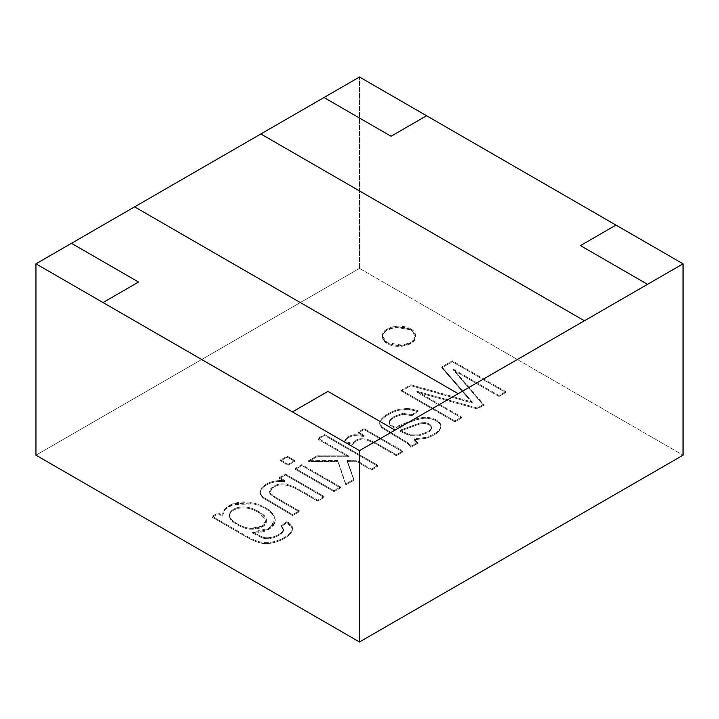 <?xml version="1.0" encoding="UTF-8"?>
<svg xmlns="http://www.w3.org/2000/svg" width="719" height="719" viewBox="0 0 719 719"><rect width="100%" height="100%" fill="white"/><g stroke="black" fill="none" stroke-linecap="round" stroke-linejoin="round"><path stroke-width="0.54" stroke-dasharray="3.6 2.7" d="M359.5 268.376L683.05 455.181L359.5 268.376L359.5 77.023L359.5 268.376L35.95 455.181L359.5 268.376M212.267 517.231L245.736 536.554C251.731 540.023 256.611 542.126 260.368 542.872C271.054 546.116 290.197 538.109 292.274 530.271C293.046 527.422 291.285 524.825 286.98 522.461L281.435 526.65L283.601 530.478C281.363 536.383 268.079 540.958 261.365 537.497L252.486 532.941C266.425 533.723 277.085 525.571 274.937 519.118C272.708 512.189 265.482 507.102 253.268 503.857C239.517 499.993 220.616 506.886 222.926 516.575L218.163 513.824L212.267 517.231L212.267 516.323L245.736 535.637C251.731 539.106 256.611 541.218 260.368 541.955C271.054 545.209 290.197 537.201 292.274 529.364L292.453 528.07L286.98 521.554L286.98 522.461L292.453 528.986L292.274 530.271C290.197 538.109 271.054 546.116 260.368 542.872C256.611 542.126 251.731 540.023 245.736 536.554L212.267 517.231L218.163 513.824L222.926 516.575L222.764 514.966L225.541 509.052L233.307 504.648L253.268 503.857C265.482 507.102 272.708 512.189 274.937 519.118L275.134 520.817L268.726 529.346L252.486 532.941L261.365 537.497C268.079 540.958 281.363 536.383 283.601 530.478L283.601 529.57C281.363 535.466 268.079 540.05 261.365 536.581L252.486 532.033L252.486 532.941L252.486 532.033L268.726 528.429L275.134 519.9L274.937 518.21C272.708 511.281 265.482 506.194 253.268 502.949L233.307 503.74L225.541 508.135L222.764 514.058L222.926 516.575L222.926 515.667L218.163 512.917L218.163 513.824L218.163 512.917L212.267 516.323L212.267 517.231M334.011 491.652L340.545 487.886L301.827 465.526L295.293 469.3L334.011 491.652L334.011 490.744L340.545 486.97L340.545 487.886L334.011 491.652L295.293 469.3L301.827 465.526L340.545 487.886L340.545 486.97L301.827 464.618L301.827 465.526L301.827 464.618L295.293 468.393L295.293 469.3L295.293 468.393L334.011 490.744L334.011 491.652M371.417 470.055L377.951 466.289L324.602 435.48L318.059 439.255L348.4 456.772L317.106 456.709L308.577 461.634L337.849 461.382L345.803 484.849L353.901 480.166L347.151 461.301L356.112 461.221L371.417 470.055L371.417 469.148L377.951 465.373L377.951 466.289L371.417 470.055L356.112 461.221L347.151 461.301L353.901 480.166L345.803 484.849L337.849 461.382L308.577 461.634L317.106 456.709L348.4 456.772L318.059 439.255L324.602 435.48L377.951 466.289L377.951 465.373L324.602 434.573L324.602 435.48L324.602 434.573L318.059 438.338L318.059 439.255L318.059 438.338L348.4 455.855L348.4 456.772L348.4 455.855L317.106 455.792L317.106 456.709L317.106 455.792L308.577 460.717L308.577 461.634L308.577 460.717L337.849 460.475L345.803 484.849L345.803 483.932L353.901 479.258L353.901 480.166L347.151 460.394L347.151 461.301L347.151 460.394L356.112 460.304L356.112 461.221L356.112 460.304L371.417 469.148L371.417 470.055M417.604 443.398L414.117 439.785L425.522 438.374C434.743 435.561 439.821 431.912 440.765 427.437C441.933 422.233 431.454 417.092 422.574 418.413L415.681 419.896L394.866 428.182C389.392 425.217 389.761 424.695 389.249 422.844C389.437 421.019 391.19 419.15 394.506 417.227L402.964 414.234L411.987 415.663L417.631 411.421L408.113 409.246L398.416 410.333C390.615 412.823 384.935 416.031 381.367 419.977C378.931 423.042 379.192 425.72 382.149 428.012L407.835 443.704L410.855 447.29L417.604 443.398L417.604 442.482L414.117 438.878L414.117 439.785L417.604 443.398L410.855 447.29L407.835 443.704L382.149 428.012L379.686 423.752L381.367 419.977C384.935 416.031 390.615 412.823 398.416 410.333L408.113 409.246L417.631 411.421L411.987 415.663L402.964 414.234L394.506 417.227C391.19 419.15 389.437 421.019 389.249 422.844L389.249 421.936C389.437 420.112 391.19 418.242 394.506 416.319L402.964 413.317L411.987 414.755L411.987 415.663L411.987 414.755L417.631 410.513L417.631 411.421L417.631 410.513L408.113 408.338L398.416 409.426C390.615 411.906 384.935 415.124 381.367 419.06L379.686 422.844L382.149 427.104L407.835 442.796L410.855 446.382L410.855 447.29L410.855 446.382L417.604 442.482L417.604 443.398M396.322 455.684L402.82 451.927L364.102 429.576L358.206 432.982L364.066 436.361L354.584 435.606C349.281 436.406 345.938 438.635 344.563 442.293L352.84 444.441C354.17 441.61 356.992 439.965 361.298 439.516C356.992 439.965 354.17 441.61 352.84 444.441L344.563 442.293C345.938 438.635 349.281 436.406 354.584 435.606L364.066 436.361L358.206 432.982L364.102 429.576L402.82 451.927L396.322 455.684L396.322 454.768L402.82 451.02L402.82 451.927L402.82 451.02L364.102 428.659L364.102 429.576L364.102 428.659L358.206 432.065L358.206 432.982L358.206 432.065L364.066 435.453L364.066 436.361L364.066 435.453L354.584 434.689C349.281 435.489 345.938 437.718 344.563 441.376L344.563 442.293L344.563 441.376L352.84 443.533L352.84 444.441L352.84 443.533C354.17 440.702 356.992 439.057 361.298 438.608L367.301 439.282L376.073 443.084L396.322 454.768L396.322 455.684L376.073 443.991L396.322 455.684M367.301 440.199L376.073 443.991L367.301 440.199L361.298 439.516M288.148 465.175L294.682 461.4L287.187 457.077L280.653 460.852L288.148 465.175L288.148 464.267L294.682 460.493L294.682 461.4L288.148 465.175L280.653 460.852L287.187 457.077L294.682 461.4L294.682 460.493L287.187 456.17L287.187 457.077L287.187 456.17L280.653 459.935L280.653 460.852L280.653 459.935L288.148 464.267L288.148 465.175M317.6 501.134L324.134 497.359L285.416 474.998L279.52 478.405L285.021 481.586C274.254 480.759 266.3 483.384 261.15 489.459L260.053 493.908L262.893 497.89L292.66 515.532L299.194 511.757L275.611 498.141L270.353 494.241C268.78 491.958 269.778 489.702 273.337 487.473C278.891 483.483 286.584 483.959 296.426 488.911L317.6 501.134L317.6 500.217L324.134 496.443L324.134 497.359L317.6 501.134L296.426 488.911C286.584 483.959 278.891 483.483 273.337 487.473L269.607 492.254L270.353 494.241L275.611 498.141L299.194 511.757L292.66 515.532L262.893 497.89L260.053 493.908L261.15 489.459C266.3 483.384 274.254 480.759 285.021 481.586L279.52 478.405L285.416 474.998L324.134 497.359L324.134 496.443L285.416 474.091L285.416 474.998L285.416 474.091L279.52 477.497L279.52 478.405L279.52 477.497L285.021 480.678L285.021 481.586L285.021 480.678C274.254 479.852 266.3 482.476 261.15 488.552L260.053 493L262.893 496.982L292.66 514.615L292.66 515.532L292.66 514.615L299.194 510.841L299.194 511.757L299.194 510.841L275.611 497.224L270.353 493.333L269.607 491.347L273.337 486.556C278.891 482.575 286.584 483.051 296.426 487.994L317.6 500.217L317.6 501.134M410.792 329.886C407.808 327.612 396.043 324.925 387.119 329.886C378.518 335.036 383.182 341.831 387.119 343.556C390.102 345.83 401.876 348.517 410.792 343.556C419.393 338.406 414.737 331.612 410.792 329.886L415.699 336.717L412.14 342.675L402.541 346.163L387.119 343.556L382.22 336.717L385.779 330.767L395.378 327.28L410.792 329.886L410.792 328.978L395.378 326.372L385.779 329.85L382.22 335.809L387.119 342.639L402.541 345.255L412.14 341.768L415.699 335.809L410.792 328.978L410.792 329.886M498.95 396.43L505.7 392.529L452.341 361.729L441.826 367.795L472.275 402.973L410.855 385.681L401.472 391.1L454.83 421.9L461.616 417.982L416.885 392.161L477.281 408.94L483.536 405.327L453.482 370.177L498.95 396.43L498.95 395.522L505.7 391.621L505.7 392.529L498.95 396.43L453.482 370.177L483.536 405.327L477.281 408.94L416.885 392.161L461.616 417.982L454.83 421.9L401.472 391.1L410.855 385.681L472.275 402.973L441.826 367.795L452.341 361.729L505.7 392.529L505.7 391.621L452.341 360.812L452.341 361.729L452.341 360.812L441.826 366.888L441.826 367.795L441.826 366.888L472.275 402.065L472.275 402.973L472.275 402.065L410.855 384.773L410.855 385.681L410.855 384.773L401.472 390.183L401.472 391.1L401.472 390.183L454.83 420.992L454.83 421.9L454.83 420.992L461.616 417.074L461.616 417.982L461.616 417.074L416.885 391.253L416.885 392.161L416.885 391.253L477.281 408.033L477.281 408.94L477.281 408.033L483.536 404.42L483.536 405.327L483.536 404.42L453.482 369.269L453.482 370.177L453.482 369.269L498.95 395.522L498.95 396.43M260.853 133.968L323.99 97.541L391.064 136.268L426.574 115.768L615.976 225.11L426.574 115.768L391.064 136.268L323.99 97.523M71.46 243.337L138.542 282.064L71.46 243.337L134.597 206.883L458.147 393.688L134.597 206.883L71.46 243.337L134.597 206.865M323.99 97.541L260.853 133.995L584.403 320.791L260.853 133.995L323.99 97.541M647.54 284.338L580.458 245.61L615.976 225.11L580.458 245.61L647.54 284.338M138.542 282.064L103.024 302.564L138.542 282.064M292.426 411.915L327.936 391.406L395.01 430.133L327.936 391.406L292.426 411.915M389.249 422.844C389.761 424.695 389.392 425.217 394.866 428.182L394.866 427.266L415.681 418.979L422.574 417.505C431.454 416.175 441.933 421.325 440.765 426.529C441.933 421.325 431.454 416.175 422.574 417.505L415.681 418.979L394.866 427.266L394.866 428.182L415.681 419.896L422.574 418.413C431.454 417.092 441.933 422.233 440.765 427.437C439.821 431.912 434.743 435.561 425.522 438.374L414.117 439.785L414.117 438.878L425.522 437.458C434.743 434.644 439.821 431.005 440.765 426.529L440.765 427.437M394.866 427.266C389.392 424.3 389.761 423.788 389.249 421.936C389.761 423.788 389.392 424.3 394.866 427.266M399.98 431.175L420.264 423.806L424.992 423.545C429.36 424.327 431.508 425.981 431.418 428.488C431.508 425.981 429.36 424.327 424.992 423.545L420.264 423.806L399.98 431.175L410.037 435.705L418.916 435.831L427.338 432.856C429.899 431.4 431.265 429.944 431.418 428.488L431.418 427.571C431.265 429.027 429.899 430.483 427.338 431.939L418.916 434.914L410.037 434.797L399.98 430.259L399.98 431.175L399.98 430.259L420.264 422.898L424.992 422.628C429.36 423.419 431.508 425.064 431.418 427.571L431.418 428.488L431.418 427.571C431.508 425.064 429.36 423.419 424.992 422.628L420.264 422.898L399.98 430.259M440.765 426.529C439.821 431.005 434.743 434.644 425.522 437.458L414.117 438.878L417.604 442.482L410.855 446.382L407.835 442.796L382.149 427.104C379.192 424.803 378.931 422.125 381.367 419.06C384.935 415.124 390.615 411.906 398.416 409.426L408.113 408.338L417.631 410.513L411.987 414.755L402.964 413.317L394.506 416.319C391.19 418.242 389.437 420.112 389.249 421.936M402.397 431.616L410.037 434.797L418.916 434.914L427.338 431.939C429.899 430.483 431.265 429.027 431.418 427.571M431.418 428.488C431.265 429.944 429.899 431.4 427.338 432.856L418.916 435.831L410.037 435.705L402.397 432.523M361.298 438.608C356.992 439.057 354.17 440.702 352.84 443.533L344.563 441.376C345.938 437.718 349.281 435.489 354.584 434.689L364.066 435.453L358.206 432.065L364.102 428.659L402.82 451.02L396.322 454.768L376.073 443.084L367.301 439.282M377.951 465.373L371.417 469.148L356.112 460.304L347.151 460.394L353.901 479.258L345.803 483.932L337.849 460.475L308.577 460.717L317.106 455.792L348.4 455.855L318.059 438.338L324.602 434.573L377.951 465.373M294.682 460.493L288.148 464.267L280.653 459.935L287.187 456.17L294.682 460.493M340.545 486.97L334.011 490.744L295.293 468.393L301.827 464.618L340.545 486.97M324.134 496.443L317.6 500.217L296.426 487.994C286.584 483.051 278.891 482.575 273.337 486.556C269.778 488.794 268.78 491.05 270.353 493.333L275.611 497.224L299.194 510.841L292.66 514.615L262.893 496.982L260.053 493L261.15 488.552C266.3 482.476 274.254 479.852 285.021 480.678L279.52 477.497L285.416 474.091L324.134 496.443M283.601 530.478L281.435 526.65L286.98 522.461L286.98 521.554L281.435 525.733L281.435 526.65L281.435 525.733L283.601 529.57L281.435 525.733L286.98 521.554C291.285 523.908 293.046 526.515 292.274 529.364C290.197 537.201 271.054 545.209 260.368 541.955C256.611 541.218 251.731 539.106 245.736 535.637L212.267 516.323L218.163 512.917L222.926 515.667C220.616 505.978 239.517 499.085 253.268 502.949C265.482 506.194 272.708 511.281 274.937 518.21C277.085 524.654 266.425 532.806 252.486 532.033L261.365 536.581C268.079 540.05 281.363 535.466 283.601 529.57M229.568 515.73C229.496 520.682 243.471 528.447 251.237 528.321C263.9 528.762 274.352 519.711 258.274 511.335C253.582 508.63 249.035 507.174 244.631 506.985C240.164 506.787 236.488 507.533 233.585 509.223C230.592 510.957 229.262 513.132 229.568 515.73C229.262 513.132 230.592 510.957 233.585 509.223C236.488 507.533 240.164 506.787 244.631 506.985C249.035 507.174 253.582 508.63 258.274 511.335L266.452 520.223L261.842 526.209L251.237 528.321C243.471 528.447 229.496 520.682 229.568 515.73L229.568 516.637C229.496 521.599 243.471 529.355 251.237 529.229L261.842 527.117L266.452 521.131L258.274 512.252C253.582 509.537 249.035 508.09 244.631 507.902C240.164 507.704 236.488 508.45 233.585 510.139C230.592 511.874 229.262 514.04 229.568 516.637C229.262 514.04 230.592 511.874 233.585 510.139C236.488 508.45 240.164 507.704 244.631 507.902C249.035 508.09 253.582 509.537 258.274 512.252L258.274 511.335L258.274 512.252C274.352 520.619 263.9 529.678 251.237 529.229C243.471 529.355 229.496 521.599 229.568 516.637M410.792 328.978C414.737 330.704 419.393 337.49 410.792 342.639C401.876 347.61 390.102 344.913 387.119 342.639C383.182 340.923 378.518 334.128 387.119 328.978C396.043 324.008 407.808 326.705 410.792 328.978M505.7 391.621L498.95 395.522L453.482 369.269L483.536 404.42L477.281 408.033L416.885 391.253L461.616 417.074L454.83 420.992L401.472 390.183L410.855 384.773L472.275 402.065L441.826 366.888L452.341 360.812L505.7 391.621M426.574 115.768L615.976 225.11M379.686 423.752L379.686 422.844M259.892 492.83L259.892 491.922M269.607 492.254L269.607 491.347M292.453 528.986L292.453 528.07M222.764 514.966L222.764 514.058M275.134 520.817L275.134 519.9M266.452 520.223L266.452 521.131M382.22 335.809L382.22 336.717M415.699 335.809L415.699 336.717"/><path stroke-width="1.08" d="M683.05 455.181L359.5 641.977L35.95 455.181L35.95 263.819L71.46 243.319L35.95 263.819L103.024 302.546L138.542 282.046L71.46 243.319L138.542 282.046L103.024 302.546L35.95 263.819L35.95 455.181L359.5 641.977L683.05 455.181L683.05 263.819L683.05 455.181M327.936 391.388L292.426 411.897L359.5 450.624L395.01 430.115L327.936 391.388L395.01 430.115L359.5 450.624L359.5 641.977L359.5 450.624L103.024 302.564L292.426 411.915L327.936 391.388M134.597 206.865L458.147 393.67L584.403 320.773L260.853 133.968L134.597 206.865L260.853 133.968L584.403 320.773L458.147 393.688L395.01 430.133L458.147 393.67L134.597 206.865L71.46 243.319M615.976 225.092L683.05 263.819L584.403 320.791L683.05 263.819L615.976 225.092L580.458 245.592L647.522 284.329L580.458 245.592L615.976 225.092L359.5 77.023L426.574 115.75L391.064 136.25L426.574 115.75M323.99 97.523L359.5 77.023L323.99 97.523L391.064 136.25L323.99 97.523L260.853 133.968M584.403 320.791L647.54 284.338L584.403 320.791M395.01 430.133L458.147 393.688L395.01 430.133M103.024 302.546L292.426 411.897L103.042 302.555"/></g></svg>
